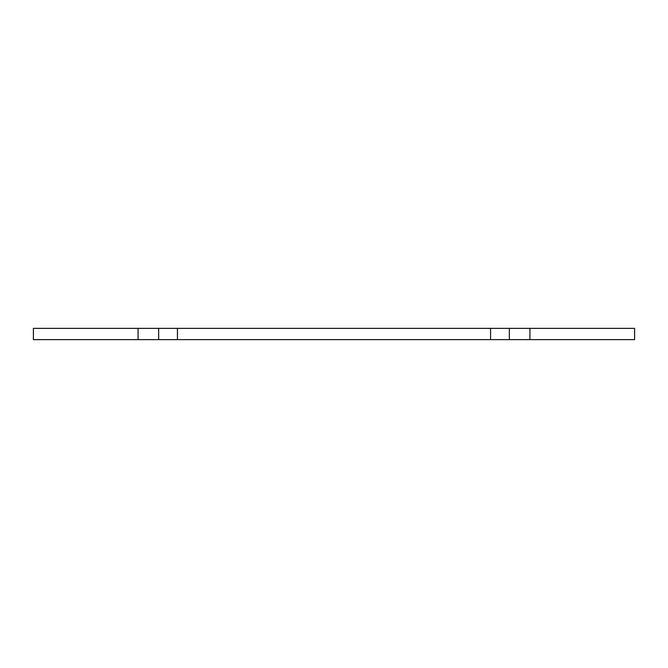 <?xml version="1.0" encoding="UTF-8"?>
<svg xmlns="http://www.w3.org/2000/svg" width="668" height="668" viewBox="0 0 668 668"><rect width="100%" height="100%" fill="white"/><g stroke="black" fill="none" stroke-linecap="round" stroke-linejoin="round"><path stroke-width="1" d="M509.35 328.364L529.924 328.364L529.924 339.636L490.562 339.636L490.562 328.364L509.35 328.364L509.35 339.636M177.438 328.364L177.438 339.636L33.4 339.636L33.4 328.364L490.562 328.364M529.924 328.364L634.6 328.364L634.6 339.636L529.924 339.636M158.65 339.636L158.65 328.364M177.438 339.636L490.562 339.636M138.076 339.636L138.076 328.364"/></g></svg>
